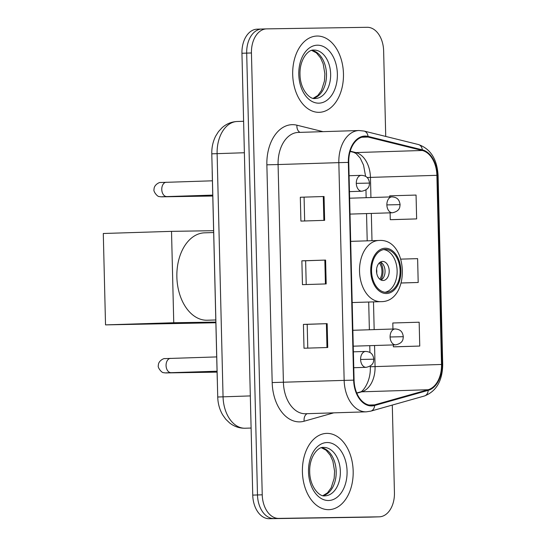 <?xml version="1.0" encoding="UTF-8"?>
<svg xmlns="http://www.w3.org/2000/svg" width="546" height="546" viewBox="0 0 546 546"><rect width="100%" height="100%" fill="white"/><g stroke="black" fill="none" stroke-linecap="round" stroke-linejoin="round"><path stroke-width="0.82" d="M217.335 380.63A23.847 15.868 -91.8 0 1 217.253 378.965L212.203 172.372A23.847 15.868 -91.8 0 1 212.203 170.707M257.227 29.17A23.847 15.868 88.2 0 0 257.057 29.177A23.847 15.868 88.2 0 0 241.946 53.262L252.743 495.106A23.847 15.868 88.2 0 0 269.192 518.7L369.662 517.123A23.847 15.868 88.2 0 0 369.826 517.123A23.847 15.868 88.2 0 0 369.99 517.117M257.057 29.177L261.807 29.027A23.847 15.868 88.2 0 1 261.971 29.02A23.847 15.868 88.2 0 0 261.807 29.027A23.847 15.868 88.2 0 0 246.69 53.112L257.487 494.956A23.847 15.868 88.2 0 0 273.935 518.55L374.406 516.98A23.847 15.868 88.2 0 0 374.576 516.973A23.847 15.868 88.2 0 0 374.74 516.966M328.726 509.671A38.159 25.382 88.2 0 0 328.985 509.664A38.159 25.382 88.2 0 0 353.166 470.925A38.159 25.382 88.2 0 0 326.856 433.381A38.159 25.382 88.2 0 0 326.59 433.387A38.159 25.382 88.2 0 0 302.416 472.119A38.159 25.382 88.2 0 0 328.726 509.671A38.159 25.382 88.2 0 0 328.985 509.664A38.159 25.382 88.2 0 0 353.166 470.925A38.159 25.382 88.2 0 0 326.856 433.381A38.159 25.382 88.2 0 0 326.59 433.387A38.159 25.382 88.2 0 0 302.416 472.119A38.159 25.382 88.2 0 0 328.726 509.671M319.014 112.326A38.159 25.382 88.2 0 0 319.28 112.319A38.159 25.382 88.2 0 0 343.454 73.58A38.159 25.382 88.2 0 0 317.151 36.036A38.159 25.382 88.2 0 0 316.885 36.043A38.159 25.382 88.2 0 0 292.704 74.775A38.159 25.382 88.2 0 0 319.014 112.326A38.159 25.382 88.2 0 0 319.28 112.319A38.159 25.382 88.2 0 0 343.454 73.58A38.159 25.382 88.2 0 0 317.151 36.036A38.159 25.382 88.2 0 0 316.885 36.043A38.159 25.382 88.2 0 0 292.704 74.775A38.159 25.382 88.2 0 0 319.014 112.326M371.628 405.303A25.437 16.919 -91.8 0 1 354.081 380.139L348.757 162.394A25.437 16.919 -91.8 0 1 364.885 136.705A25.437 16.919 -91.8 0 1 368.011 137.039L422.297 150.484A25.437 16.919 -91.8 0 1 436.889 175.314L441.516 364.469A25.437 16.919 -91.8 0 1 428.139 389.735L374.556 404.873A25.437 16.919 -91.8 0 1 371.806 405.296A25.437 16.919 -91.8 0 1 371.628 405.303M371.642 405.937A26.072 17.342 88.2 0 0 374.645 405.494L428.228 390.356A26.072 17.342 88.2 0 0 441.939 364.462L437.312 175.307A26.072 17.342 88.2 0 0 422.351 149.857L368.065 136.411A26.072 17.342 88.2 0 0 348.334 162.401L353.658 380.146A26.072 17.342 88.2 0 0 371.642 405.937M385.729 136.432L383.633 50.894A23.847 15.868 88.2 0 0 367.192 27.3L266.721 28.877A23.847 15.868 88.2 0 0 266.55 28.877L261.807 29.027A23.847 15.868 88.2 0 0 246.69 53.112L257.487 494.956A23.847 15.868 88.2 0 0 273.935 518.55L374.406 516.98A23.847 15.868 88.2 0 0 374.576 516.973L369.826 517.123M300.32 197.249L324.051 196.505L300.32 197.249L300.901 221.089L324.631 220.345L324.051 196.505M307.773 348.123L307.193 324.338L327.156 323.655L303.426 324.399L304.006 348.239L327.736 347.495L327.156 323.655M307.193 324.344L303.426 324.399M306.217 284.548L305.637 260.763L325.6 260.08L301.87 260.824L302.457 284.664L326.187 283.92L325.6 260.08M305.637 260.77L301.87 260.824M266.55 28.877A23.847 15.868 88.2 0 0 251.44 52.962L262.237 494.812A23.847 15.868 88.2 0 0 278.678 518.4L379.156 516.83A23.847 15.868 88.2 0 0 379.32 516.823A23.847 15.868 88.2 0 0 394.437 492.738L392.294 405.064M396.021 346.799L419.751 346.055L419.164 322.215L392.799 322.986L392.949 329.026M392.908 219.642L416.639 218.905L416.059 195.065L389.694 195.837L389.721 196.949M401.303 283.012L418.195 282.48L417.615 258.64L400.976 259.125M304.081 197.188L304.668 220.973M418.195 282.48L401.317 282.971M393.338 344.922L393.379 346.826L396.253 346.792M419.751 346.055L393.379 346.826M390.11 212.844L390.274 219.676L393.147 219.642M416.639 218.905L390.274 219.676M386.343 292.335A21.465 14.278 88.2 0 0 386.493 292.328A21.465 14.278 88.2 0 0 400.095 270.543A21.465 14.278 88.2 0 0 385.299 249.42A21.465 14.278 88.2 0 0 385.148 249.42A21.465 14.278 88.2 0 0 371.546 271.212A21.465 14.278 88.2 0 0 386.343 292.335M385.005 292.26A21.465 14.278 88.2 0 0 397.126 270.523A21.465 14.278 88.2 0 0 383.667 249.583M204.88 232.814A43.721 29.088 88.2 0 0 204.573 232.828A43.721 29.088 88.2 0 0 176.87 277.211A43.721 29.088 88.2 0 0 207.016 320.236A43.721 29.088 88.2 0 0 207.316 320.229L215.813 319.963M383.087 280.507A9.541 6.347 88.2 0 0 383.155 280.501A9.541 6.347 88.2 0 0 389.196 270.823A9.541 6.347 88.2 0 0 382.623 261.432A9.541 6.347 88.2 0 0 382.555 261.432A9.541 6.347 88.2 0 0 376.508 271.116A9.541 6.347 88.2 0 0 383.087 280.507M381.06 280.043A9.541 6.347 88.2 0 0 385.046 270.898A9.541 6.347 88.2 0 0 380.494 262.025M380.303 262.135A12.722 8.463 -91.8 0 1 380.862 279.941M379.32 262.913A11.132 7.405 -91.8 0 1 379.832 279.231M215.882 322.754L105.528 324.884L103.29 233.497L171.519 231.354L213.629 230.692M171.519 231.354L173.751 322.741L105.528 324.884M215.861 322.085L173.751 322.741M237.483 121.485A31.798 21.151 88.2 0 0 237.264 121.492A31.798 21.151 88.2 0 0 217.11 153.603L223.055 396.778A31.798 21.151 88.2 0 0 244.983 428.235A31.798 21.151 88.2 0 0 245.202 428.228L251.105 428.044M250.321 395.918L217.731 397.003L211.793 153.829C211.643 147.488 212.933 141.585 215.663 136.118L218.475 131.62L222.085 127.696C226.46 123.819 231.524 121.751 237.264 121.492L243.605 121.287M369.662 517.123L379.156 516.83M269.192 518.7L278.678 518.4M252.743 495.106L262.237 494.812M241.946 53.262L251.44 52.962M211.793 153.829L244.376 152.744M333.729 412.858L304.177 421.205A39.749 26.44 -91.8 0 1 272.188 382.562L266.864 164.817L278.085 164.544L283.408 382.289A31.798 21.151 88.2 0 0 305.337 413.745A31.798 21.151 88.2 0 0 305.555 413.738A31.798 21.151 88.2 0 0 305.78 413.732M266.864 164.817A39.749 26.44 -91.8 0 1 292.335 124.665A39.749 26.44 -91.8 0 1 296.942 125.198L323 131.654M298.464 132.425A31.798 21.151 88.2 0 0 298.239 132.432A31.798 21.151 88.2 0 0 278.085 164.544L338.834 162.64A31.798 21.151 -91.8 0 1 358.988 130.521L298.239 132.432M305.555 413.738L366.305 411.834A31.798 21.151 -91.8 0 1 366.086 411.841A31.798 21.151 -91.8 0 1 344.157 380.385L353.658 380.146M366.305 411.834L370.795 411.138A7.951 5.856 -105.8 0 0 374.645 405.494M370.795 411.138L424.385 396C436.35 391.345 442.458 380.842 442.71 364.469L441.939 364.462M437.312 175.307L438.083 175.314C437.046 159.023 430.466 148.758 418.366 144.519L364.08 131.067L358.988 130.521M422.351 149.857A7.951 5.835 -76.1 0 0 418.366 144.519M424.385 396A7.951 5.856 -105.8 0 0 428.228 390.356M368.065 136.411A7.951 5.835 -76.1 0 0 364.08 131.067M348.334 162.401L338.834 162.64L344.157 380.385L272.188 382.562M304.177 421.205A7.951 5.856 74.2 0 1 307.125 413.691M300.027 132.378A7.951 5.835 103.9 0 1 296.942 125.198M436.889 175.314L370.447 177.395A25.437 16.919 88.2 0 0 355.849 152.573L350.211 151.174M422.297 150.484L355.849 152.573A14.312 10.504 103.9 0 1 353.719 152.348L350.129 151.46M368.011 137.039L361.786 137.23M374.556 404.873L369.028 405.043M428.139 389.735L361.698 391.816A25.437 16.919 88.2 0 0 375.068 366.557L374.556 345.509M356.818 393.195L361.698 391.816A14.312 10.538 74.2 0 0 359.807 392.11C361.998 392.915 371.116 382.098 370.284 366.755L370.263 366.018M441.516 364.469L370.284 366.755M374.167 329.613L373.491 301.883M371.997 240.69L371.328 213.431M370.939 197.536L370.447 177.395L367.055 177.518M324.843 260.108L325.423 283.947M326.399 323.682L326.979 347.522M323.287 196.533L323.874 220.372M324.89 495.857A24.229 16.121 88.2 0 0 324.993 495.85A24.229 16.121 88.2 0 0 340.349 471.253A24.229 16.121 88.2 0 0 323.642 447.413A24.229 16.121 88.2 0 0 323.471 447.42C318.011 446.587 309.166 456.906 309.705 471.737C309.773 486.827 319.546 497.058 324.863 495.857L324.993 495.85M323.055 495.679A24.229 16.121 88.2 0 0 336.186 471.259A24.229 16.121 88.2 0 0 321.546 447.706M327.081 442.533A28.999 19.294 88.2 0 0 308.504 471.826A28.999 19.294 88.2 0 0 328.501 500.511A28.999 19.294 88.2 0 0 347.079 471.218A28.999 19.294 88.2 0 0 327.081 442.533M385.264 248.225A22.659 15.07 88.2 0 0 370.748 271.109A22.659 15.07 88.2 0 0 386.37 293.523A22.659 15.07 88.2 0 0 400.894 270.639A22.659 15.07 88.2 0 0 385.264 248.225M352.184 302.552L380.849 301.651A30.603 20.359 -91.8 0 1 380.637 301.658A30.603 20.359 -91.8 0 1 359.534 271.539A30.603 20.359 -91.8 0 1 378.924 240.472A30.603 20.359 -91.8 0 1 379.142 240.465M376.583 269.226A9.227 6.136 -91.8 0 1 376.706 273.102M315.178 98.512A24.229 16.121 88.2 0 0 315.281 98.512A24.229 16.121 88.2 0 0 330.637 73.908A24.229 16.121 88.2 0 0 313.93 50.068A24.229 16.121 88.2 0 0 313.759 50.075C308.299 49.242 299.454 59.562 300 74.392C300.068 89.483 309.835 99.713 315.151 98.512L315.281 98.512M313.343 98.335A24.229 16.121 88.2 0 0 326.481 73.915A24.229 16.121 88.2 0 0 311.834 50.362M317.369 45.188A28.999 19.294 88.2 0 0 298.792 74.481A28.999 19.294 88.2 0 0 318.789 103.167A28.999 19.294 88.2 0 0 337.373 73.874A28.999 19.294 88.2 0 0 317.369 45.188M360.599 359.466A7.951 5.289 88.2 0 0 366.079 367.335A7.951 5.289 88.2 0 0 366.134 367.328C370.379 366.427 372.829 364.551 373.491 361.698L373.833 359.193L360.599 359.466A7.951 5.289 88.2 0 1 365.636 351.44C372.147 351.801 373.211 355.685 373.833 359.193M170.652 358.36A7.153 4.757 88.2 0 0 170.605 358.36A7.153 4.757 88.2 0 0 166.066 365.137A7.153 4.757 88.2 0 0 171 372.665A7.153 4.757 88.2 0 0 171.055 372.665A7.153 4.757 88.2 0 0 171.103 372.659M170.85 372.672A7.153 5.344 89.1 0 1 169.649 372.87C168.673 372.761 165.875 373.211 163.629 372.638C162.107 373.28 157.262 367.499 158.36 365.458C158.135 360.756 164.271 358.053 164.79 358.613L216.714 356.913M365.69 351.44A7.951 5.289 88.2 0 0 365.636 351.44L353.392 351.822M356.299 183.367A7.951 5.289 88.2 0 0 361.78 191.23A7.951 5.289 88.2 0 0 361.834 191.23C366.079 190.322 368.53 188.445 369.192 185.592L369.533 183.087L356.299 183.367A7.951 5.289 88.2 0 1 361.336 175.334C367.84 175.696 368.905 179.579 369.533 183.087M166.346 182.255A7.153 4.757 88.2 0 0 166.298 182.255A7.153 4.757 88.2 0 0 161.766 189.032A7.153 4.757 88.2 0 0 166.701 196.56A7.153 4.757 88.2 0 0 166.748 196.56A7.153 4.757 88.2 0 0 166.796 196.56M166.55 196.567A7.153 5.344 89.1 0 1 165.349 196.772C164.373 196.656 161.575 197.106 159.323 196.54C157.808 197.174 152.955 191.393 154.054 189.36C153.835 184.657 159.971 181.948 160.483 182.507L212.414 180.808M361.391 175.334A7.951 5.289 88.2 0 0 361.336 175.334L349.085 175.723M390.097 336.984A7.951 5.289 88.2 0 0 395.577 344.847A7.951 5.289 88.2 0 0 395.632 344.847C399.877 343.946 402.327 342.062 402.989 339.209L403.33 336.705L390.097 336.984A7.951 5.289 88.2 0 1 395.133 328.958C401.644 329.32 402.709 333.197 403.33 336.705M395.188 328.958A7.951 5.289 88.2 0 0 395.133 328.958L352.866 330.282M386.868 204.907A7.951 5.289 88.2 0 0 392.349 212.769A7.951 5.289 88.2 0 0 392.41 212.769C396.649 211.868 399.106 209.985 399.761 207.132L400.102 204.627L386.868 204.907A7.951 5.289 88.2 0 1 391.905 196.881C398.416 197.243 399.481 201.119 400.102 204.627M391.967 196.881A7.951 5.289 88.2 0 0 391.905 196.881L349.638 198.205M245.202 428.228L244.84 428.235C239.223 428.255 234.152 426.494 229.648 422.973L225.791 419.267L222.7 414.94C219.56 409.5 217.902 403.521 217.731 397.003M442.71 364.469L438.083 175.314M379.32 516.823L374.576 516.973M369.935 352.545L369.765 345.659M369.376 329.764L368.7 302.034M367.205 240.841L366.537 213.582M366.148 197.686L365.963 189.919M356.729 392.977L359.807 392.11M365.615 176.433L363.534 165.11L360.237 158.115L356.135 153.562L353.719 152.348M322.904 495.652L327.504 492.84L331.163 487.81L334.166 478.371L334.589 471.157L332.876 461.165L330.255 455.262L326.092 450.197L321.403 447.747M380.849 301.651C410.612 302.32 408.879 238.397 379.211 240.465L350.689 241.359M204.573 232.828L213.677 232.541M313.199 98.307L317.792 95.495L321.451 90.465L324.454 81.026L324.877 73.812L323.164 63.821L320.55 57.917L316.38 52.86L311.691 50.403M217.062 371.219L166.23 372.843M353.781 367.717L366.134 367.328M169.649 372.87L217.09 372.133M212.763 195.113L161.93 196.744M349.474 191.619L361.834 191.23M165.349 196.772L212.783 196.028M353.255 346.178L395.632 344.847M350.027 214.1L392.41 212.769"/></g></svg>
